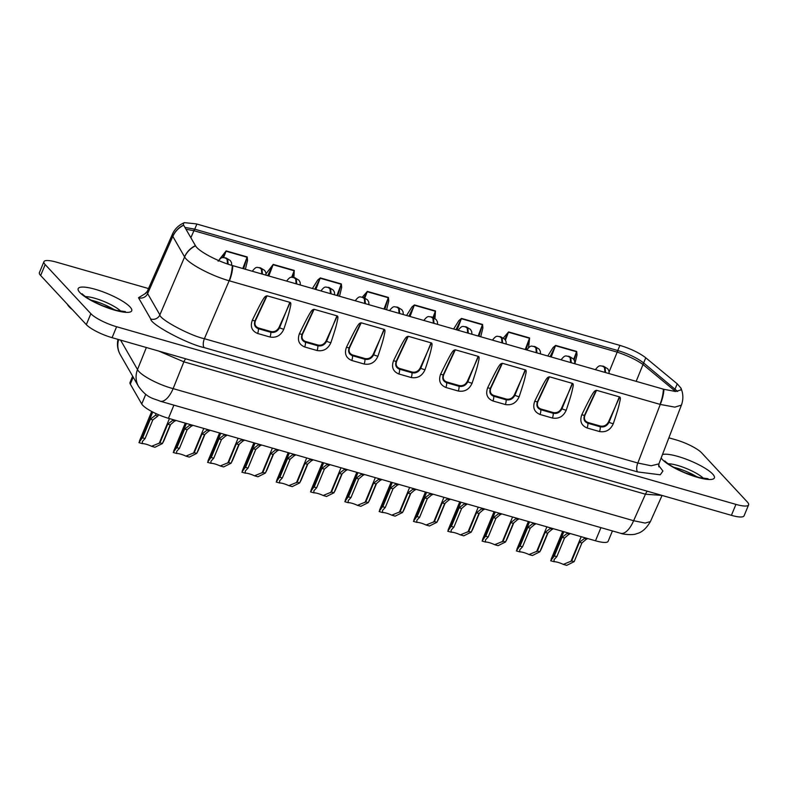 <?xml version="1.0" encoding="UTF-8"?>
<svg xmlns="http://www.w3.org/2000/svg" width="788" height="788" viewBox="0 0 788 788"><rect width="100%" height="100%" fill="white"/><g stroke="black" fill="none" stroke-linecap="round" stroke-linejoin="round"><path stroke-width="1.18" d="M148.528 288.556L56.588 262.187A21.463 4.895 22.5 0 0 43.931 261.685A21.463 4.895 22.5 0 0 45.182 264.571L90.856 313.693A21.463 4.895 22.5 0 0 116.614 326.734L735.943 504.389A21.463 4.895 22.5 0 0 748.6 504.891A21.463 4.895 22.5 0 0 747.349 502.005L701.675 452.883A21.463 4.895 22.5 0 0 675.917 439.832L668.884 437.823M145.997 293.185L138.501 297.726L150.735 318.992C150.242 324.232 187.593 344.12 204.171 347.597L637.6 471.923L660.245 474.8L662.935 471.027L658.591 465.383M144.805 293.914L147.257 291.432L147.642 293.599L159.875 314.865C159.452 319.317 190.519 335.865 204.397 338.702L637.827 463.029L651.213 465.767L658.906 463.866L658.817 466.841M663.939 389.321L675.749 391.478L681.108 389.863L680.97 388.11L677.227 383.835L645.441 357.525C639.098 352.778 630.784 348.788 620.511 345.568L196.301 223.881L184.382 222.64L183.377 223.506L183.565 225.043L195.532 245.836C198.507 251.234 217.133 261.202 232.263 265.497L663.939 389.321A21.463 9.426 107.4 0 1 660.255 404.431L674.833 407.13L681.393 405.14M599.481 431.538C605.844 432.573 610.444 429.972 613.281 423.727C618.836 407.219 619.043 404.993 619.92 401.043C620.609 398.364 620.412 396.965 619.329 396.837L596.546 390.306C594.27 391.153 594.447 388.819 581.82 414.705C579.535 421.087 581.288 425.51 587.09 427.983L599.481 431.538A5.004 2.177 106 0 0 600.22 426.781C604.071 427.49 607.016 425.983 609.045 422.26L619.329 396.837M552.408 418.034C558.781 419.078 563.381 416.478 566.217 410.233C571.763 393.724 571.97 391.488 572.846 387.538C573.536 384.859 573.339 383.461 572.265 383.342L549.472 376.802C547.197 377.649 547.374 375.315 534.756 401.2C532.471 407.583 534.225 412.006 540.026 414.478L552.408 418.034A5.004 2.177 106 0 0 553.156 413.276C557.008 413.986 559.943 412.479 561.972 408.765L572.265 383.342M505.344 404.53C511.707 405.574 516.307 402.973 519.144 396.728C524.69 380.22 524.897 377.984 525.773 374.044C526.463 371.365 526.276 369.956 525.192 369.838L502.399 363.298C500.124 364.145 500.301 361.81 487.683 387.706C485.398 394.089 487.151 398.511 492.953 400.974L505.344 404.53A5.004 2.177 106 0 0 506.083 399.772C509.935 400.481 512.88 398.974 514.899 395.261L525.192 369.838M458.271 391.025C464.634 392.069 469.244 389.469 472.081 383.224C477.626 366.716 477.833 364.489 478.71 360.54C479.399 357.86 479.202 356.462 478.129 356.334L455.336 349.803C453.061 350.65 453.238 348.306 440.62 374.201C438.325 380.584 440.088 385.007 445.89 387.479L458.271 391.025A5.004 2.177 106 0 0 459.01 386.278C462.871 386.987 465.806 385.48 467.836 381.756L478.129 356.334M411.198 377.531C417.571 378.575 422.171 375.965 425.008 369.72C430.553 353.211 430.76 350.985 431.637 347.035C432.326 344.356 432.129 342.957 431.056 342.839L408.263 336.299C405.987 337.146 406.165 334.811 393.547 360.697C391.262 367.08 393.015 371.503 398.817 373.975L411.198 377.531A5.004 2.177 106 0 0 411.947 372.773C415.798 373.482 418.743 371.975 420.762 368.252L431.056 342.839M364.135 364.026C370.498 365.071 375.098 362.47 377.935 356.225C383.49 339.717 383.697 337.481 384.574 333.541C385.263 330.852 385.066 329.453 383.983 329.335L361.2 322.794C358.924 323.641 359.101 321.307 346.474 347.203C344.189 353.576 345.952 358.008 351.744 360.471L364.135 364.026A5.004 2.177 106 0 0 364.874 359.269C368.725 359.978 371.67 358.471 373.699 354.758L383.983 329.335M317.062 350.522C323.435 351.566 328.035 348.966 330.871 342.721C336.417 326.212 336.624 323.976 337.5 320.036C338.19 317.357 337.993 315.949 336.919 315.83L314.126 309.3C311.851 310.147 312.028 307.803 299.41 333.698C297.125 340.081 298.879 344.504 304.68 346.976L317.062 350.522A5.004 2.177 106 0 0 317.81 345.774C321.662 346.474 324.597 344.977 326.626 341.253L336.919 315.83M269.998 337.028C276.361 338.062 280.961 335.461 283.798 329.217C289.344 312.708 289.551 310.482 290.427 306.532C291.117 303.853 290.93 302.454 289.846 302.336L267.063 295.796C264.778 296.643 264.955 294.308 252.337 320.194C250.052 326.577 251.805 330.999 257.607 333.472L269.998 337.028A5.004 2.177 106 0 0 270.737 332.27C274.588 332.979 277.534 331.472 279.563 327.749L289.846 302.336M195.532 245.836A21.463 19.927 152.8 0 0 184.619 256.927C187.849 263.31 210.849 275.623 229.15 280.764L204.397 338.702A7.151 3.113 106 0 0 204.171 347.597M232.263 265.497A21.463 9.22 104.6 0 1 229.15 280.764L660.255 404.431L637.827 463.029A7.151 3.113 106 0 0 637.6 471.923M674.331 391.4L674.607 390.671L675.454 391.469M185.978 229.249L193.937 230.707L617.191 352.118C627.819 355.723 636.428 359.85 643.028 364.519A15.74 12.707 117.5 0 0 643.471 362.795L677.65 391.449M184.924 227.417L194.439 229.101L618.107 350.63C628.597 353.901 637.059 357.959 643.471 362.795M190.854 237.72L193.937 230.707A15.74 6.284 98.1 0 1 194.439 229.101M183.565 225.043A21.463 20.173 146.1 0 0 172.799 236.38L184.619 256.927L159.875 314.865A7.151 6.678 150.1 0 1 150.735 318.992M547.768 355.999L553.077 347.547L555.639 345.41L576.698 351.458L577.013 354.955L574.866 363.77L574.629 361.062L573.408 358.944L569.31 356.442M503.335 338.013L508.575 331.915L529.625 337.954L528.571 347.557M453.632 329L458.941 320.549L461.502 318.411L482.561 324.449L482.877 327.946L480.729 336.771M406.559 315.495L411.868 307.044L414.429 304.907L435.488 310.945L434.966 318.5M362.372 297.106L367.366 291.402L388.425 297.45L388.74 300.947L386.593 309.763M312.422 288.487L317.731 280.045L320.292 277.908L341.352 283.946L341.667 287.443L339.52 296.268M266.088 273.702L273.229 264.404L294.279 270.442L293.885 277.455M219.685 259.055L226.156 250.899L247.215 256.947L247.531 260.444L245.383 269.26M609.154 371.818L617.191 352.118A15.74 7.289 114.4 0 1 618.107 350.63M636.162 381.353L643.028 364.519L674.607 390.671A15.74 11.909 137.3 0 0 675.247 389.114M550.093 356.668L555.51 345.725A4.295 1.862 106 0 1 555.639 345.41M551.216 356.994L555.51 345.725L576.57 351.763A4.295 1.862 106 0 1 576.698 351.458M573.703 359.298L576.57 351.763L574.225 360.116M504.773 339.244L508.447 332.221A4.295 1.862 106 0 1 508.575 331.915M505.433 340.13L508.447 332.221L529.506 338.269A4.295 1.862 106 0 1 529.625 337.954M525.212 349.527L529.506 338.269L526.059 349.774M455.947 329.66L461.374 318.726A4.295 1.862 106 0 1 461.502 318.411M457.079 329.985L461.374 318.726L482.433 324.764A4.295 1.862 106 0 1 482.561 324.449M478.139 336.023L482.433 324.764L478.986 336.269M408.883 316.165L414.311 305.222A4.295 1.862 106 0 1 414.429 304.907M410.016 316.49L414.311 305.222L435.36 311.26A4.295 1.862 106 0 1 435.488 310.945M433.016 317.426L435.36 311.26L433.646 317.722M364.076 297.618L367.238 291.718A4.295 1.862 106 0 1 367.366 291.402M364.864 297.953L367.238 291.718L388.297 297.756A4.295 1.862 106 0 1 388.425 297.45M384.002 309.024L388.297 297.756L384.849 309.27M314.747 289.157L320.164 278.223A4.295 1.862 106 0 1 320.292 277.908M315.88 289.482L320.164 278.223L341.224 284.261A4.295 1.862 106 0 1 341.352 283.946M336.929 295.52L341.224 284.261L337.786 295.766M267.674 275.652L273.101 264.719A4.295 1.862 106 0 1 273.229 264.404M268.806 275.977L273.101 264.719L294.16 270.757A4.295 1.862 106 0 1 294.279 270.442M291.659 277.297L294.16 270.757L292.427 277.268M222.61 257.676L226.028 251.214A4.295 1.862 106 0 1 226.156 250.899M223.605 257.587L226.028 251.214L247.087 257.252A4.295 1.862 106 0 1 247.215 256.947M242.793 268.521L247.087 257.252L243.64 268.767M602.387 366.085L604.455 367.454L604.957 372.399M604.15 366.637L605.076 367.632L602.997 366.262L604.15 366.637M605.578 372.576L605.076 367.632M568.069 356.245L570.148 357.614L570.64 362.559M569.842 356.797L570.768 357.791L568.69 356.422L569.842 356.797M571.261 362.736L570.768 357.791M533.762 346.405L535.84 347.774L536.332 352.719M535.535 346.956L536.461 347.951L534.382 346.582L535.535 346.956M536.953 352.896L536.461 347.951M499.454 336.565L501.523 337.934L502.025 342.879M501.217 337.116L502.143 338.111L500.065 336.742L501.217 337.116M502.646 343.056L502.143 338.111M465.137 326.715L467.215 328.094L467.708 333.038M466.91 327.276L467.836 328.271L465.757 326.892L466.91 327.276M468.328 333.216L467.836 328.271M430.829 316.875L432.907 318.244L433.4 323.198M432.602 317.426L433.528 318.421L431.45 317.052L432.602 317.426M434.021 323.375L433.528 318.421M396.522 307.034L398.59 308.404L399.092 313.348M398.285 307.586L399.211 308.581L397.132 307.212L398.285 307.586M399.703 313.526L399.211 308.581M362.204 297.194L364.283 298.563L364.775 303.508M363.977 297.746L364.903 298.741L362.825 297.371L363.977 297.746M365.396 303.685L364.903 298.741M327.897 287.354L329.975 288.723L330.467 293.668M329.67 287.906L330.596 288.901L328.517 287.531L329.67 287.906M331.088 293.845L330.596 288.901M293.579 277.504L295.658 278.883L296.16 283.828M295.352 278.065L296.278 279.06L294.2 277.691L295.352 278.065M296.771 284.005L296.278 279.06M259.272 267.664L261.35 269.043L261.843 273.988M261.045 268.216L261.971 269.22L259.892 267.841L261.045 268.216M262.463 274.165L261.971 269.22M224.964 257.824L227.042 259.193L227.565 264M226.737 258.375L227.663 259.37L225.585 258.001L226.737 258.375M228.175 264.207L227.663 259.37M596.546 390.306L584.923 415.246C583.721 418.783 584.735 421.196 587.966 422.496L600.348 426.052C603.884 426.682 606.583 425.333 608.454 422.004L609.045 422.26A5.004 1.192 18.9 0 0 613.281 423.727M596.092 390.375L584.519 415.227C583.179 419.127 584.292 421.797 587.838 423.225A5.004 2.177 106 0 1 587.09 427.983M584.923 415.246L584.519 415.227A5.004 0.936 -154.8 0 1 581.82 414.705M549.472 376.802L537.849 401.752C536.648 405.278 537.662 407.691 540.893 408.992L553.284 412.548C556.811 413.188 559.519 411.838 561.391 408.499L561.972 408.765A5.004 1.192 18.9 0 0 566.217 410.233M549.019 376.871L537.446 401.722C536.116 405.633 537.219 408.292 540.765 409.721A5.004 2.177 106 0 1 540.026 414.478M537.849 401.752L537.446 401.722A5.004 0.936 -154.8 0 1 534.756 401.2M502.399 363.298L490.786 388.248C489.584 391.774 490.589 394.187 493.82 395.497L506.211 399.043C509.747 399.683 512.446 398.334 514.318 394.995L514.899 395.261A5.004 1.192 18.9 0 0 519.144 396.728M501.956 363.366L490.382 388.228C489.043 392.129 490.146 394.798 493.702 396.226A5.004 2.177 106 0 1 492.953 400.974M490.786 388.248L490.382 388.228A5.004 0.936 -154.8 0 1 487.683 387.706M455.336 349.803L443.713 374.743C442.511 378.27 443.526 380.693 446.757 381.993L459.138 385.549C462.674 386.179 465.383 384.83 467.254 381.5L467.836 381.756A5.004 1.192 18.9 0 0 472.081 383.224M454.883 349.872L443.309 374.724C441.979 378.624 443.083 381.293 446.629 382.722A5.004 2.177 106 0 1 445.89 387.479M443.713 374.743L443.309 374.724A5.004 0.936 -154.8 0 1 440.62 374.201M408.263 336.299L396.65 361.249C395.438 364.775 396.453 367.188 399.683 368.489L412.075 372.044C415.611 372.675 418.31 371.325 420.181 367.996L420.762 368.252A5.004 1.192 18.9 0 0 425.008 369.72M407.82 336.368L396.236 361.219C394.906 365.13 396.009 367.789 399.555 369.217A5.004 2.177 106 0 1 398.817 373.975M396.65 361.249L396.236 361.219A5.004 0.936 -154.8 0 1 393.547 360.697M361.2 322.794L349.576 347.744C348.375 351.271 349.389 353.684 352.62 354.984L365.002 358.54C368.538 359.18 371.237 357.831 373.108 354.492L373.699 354.758A5.004 1.192 18.9 0 0 377.935 356.225M360.746 322.863L349.173 347.725C347.833 351.625 348.946 354.295 352.492 355.723A5.004 2.177 106 0 1 351.744 360.471M349.576 347.744L349.173 347.725A5.004 0.936 -154.8 0 1 346.474 347.203M314.126 309.3L302.513 334.24C301.302 337.766 302.316 340.189 305.547 341.49L317.938 345.036C321.465 345.676 324.173 344.326 326.045 340.997L326.626 341.253A5.004 1.192 18.9 0 0 330.871 342.721M313.673 309.369L302.099 334.22C300.77 338.121 301.873 340.79 305.419 342.219A5.004 2.177 106 0 1 304.68 346.976M302.513 334.24L302.099 334.22A5.004 0.936 -154.8 0 1 299.41 333.698M267.063 295.796L255.44 320.746C254.238 324.272 255.243 326.685 258.484 327.985L270.865 331.541C274.401 332.172 277.1 330.822 278.972 327.493L279.563 327.749A5.004 1.192 18.9 0 0 283.798 329.217M266.61 295.864L255.036 320.716C253.697 324.617 254.8 327.286 258.356 328.714A5.004 2.177 106 0 1 257.607 333.472M255.44 320.746L255.036 320.716A5.004 0.936 -154.8 0 1 252.337 320.194M72.457 309.714A33.983 7.752 -157.5 0 1 69.117 306.729A33.983 7.752 -157.5 0 1 67.305 304.178M116.614 326.734L112.083 337.678A21.463 4.895 -157.5 0 1 86.325 324.636L40.651 275.514A21.463 4.895 -157.5 0 1 39.4 272.628L43.931 261.685M112.083 337.678L731.412 515.332A21.463 4.895 -157.5 0 0 744.069 515.825L748.6 504.891M612.434 530.935L608.139 541.287A21.463 4.895 -157.5 0 1 595.492 540.785L168.465 418.3A21.463 4.895 -157.5 0 1 141.742 403.988L130.306 384.12A21.463 4.895 -157.5 0 1 130.02 382.495L132.64 376.171M541.612 548.33L540.47 550.664A11.446 2.61 -157.5 0 1 540.292 550.753M507.295 538.49L506.162 540.824A11.446 2.61 -157.5 0 1 505.985 540.913M472.987 528.64L471.845 530.984A11.446 2.61 -157.5 0 1 471.677 531.073M438.68 518.8L437.537 521.134A11.446 2.61 -157.5 0 1 437.36 521.232M404.362 508.959L403.229 511.294A11.446 2.61 -157.5 0 1 403.052 511.382M370.055 499.119L368.912 501.454A11.446 2.61 -157.5 0 1 368.735 501.542M335.737 489.279L334.604 491.613A11.446 2.61 -157.5 0 1 334.427 491.702M301.43 479.439L300.297 481.773A11.446 2.61 -157.5 0 1 300.12 481.862M267.122 469.589L265.98 471.933A11.446 2.61 -157.5 0 1 265.802 472.022M232.805 459.749L231.672 462.083A11.446 2.61 -157.5 0 1 231.495 462.172M198.497 449.909L197.364 452.243A11.446 2.61 -157.5 0 1 197.187 452.332M164.19 440.068L163.047 442.403A11.446 2.61 -157.5 0 1 162.87 442.492M563.312 564.385L566.71 565.36L574.166 561.647L571.694 560.938L563.312 564.385A8.589 1.96 22.5 0 0 554.072 561.736L550.674 560.76L554.348 555.964L556.83 556.673L554.092 559.588L554.072 561.736M532.402 555.52L529.004 554.545L537.377 551.098L539.859 551.807L532.402 555.52M519.233 546.744L516.367 550.92L519.765 551.895L519.775 549.748L522.513 546.833L520.041 546.123L519.233 546.744L529.536 521.863M498.095 545.67L494.697 544.695L503.069 541.257L505.541 541.967L498.095 545.67M484.916 536.904L482.059 541.07L485.457 542.045L485.467 539.908L488.205 536.992L485.723 536.283L484.916 536.904L495.219 512.023M463.777 535.83L460.379 534.855L468.761 531.417L471.234 532.127L463.777 535.83M450.608 527.054L447.742 531.23L451.14 532.205L451.16 530.058L453.898 527.152L451.416 526.443L450.608 527.054L460.911 502.183M429.47 525.99L426.072 525.015L434.444 521.577L436.926 522.286L429.47 525.99M416.3 517.214L413.434 521.39L416.832 522.365L416.842 520.218L419.58 517.312L417.108 516.603L416.3 517.214L426.603 492.342M395.162 516.15L391.764 515.175L400.137 511.727L402.609 512.446L395.162 516.15M381.983 507.374L379.126 511.55L382.525 512.525L382.535 510.378L385.273 507.472L382.791 506.753L381.983 507.374L392.286 482.502M360.845 506.31L357.447 505.335L365.829 501.887L368.301 502.596L360.845 506.31M347.675 497.533L344.809 501.71L348.207 502.685L348.227 500.538L350.965 497.622L348.483 496.913L347.675 497.533L357.979 472.652M326.537 496.47L323.139 495.494L331.512 492.047L333.994 492.756L326.537 496.47M313.368 487.693L310.502 491.87L313.9 492.845L313.91 490.697L316.648 487.782L314.176 487.073L313.368 487.693L323.671 462.812M292.23 486.62L288.832 485.644L297.204 482.207L299.676 482.916L292.23 486.62M279.05 477.853L276.194 482.02L279.592 482.995L279.602 480.857L282.34 477.942L279.858 477.233L279.05 477.853L289.354 452.972M257.912 476.779L254.514 475.804L262.896 472.367L265.369 473.076L257.912 476.779M244.743 468.003L241.877 472.179L245.275 473.155L245.295 471.007L248.033 468.102L245.551 467.392L244.743 468.003L255.046 443.132M223.605 466.939L220.207 465.964L228.579 462.517L231.061 463.236L223.605 466.939M210.435 458.163L207.569 462.339L210.967 463.314L210.977 461.167L213.715 458.261L211.243 457.542L210.435 458.163L220.738 433.292M189.297 457.099L185.899 456.124L194.272 452.676L196.744 453.386L189.297 457.099M176.118 448.323L173.252 452.499L176.66 453.474L176.67 451.327L179.408 448.411L176.926 447.702L176.118 448.323L186.421 423.451M154.98 447.259L151.582 446.284L159.964 442.836L162.436 443.546L154.98 447.259M141.81 438.483L138.944 442.659L142.342 443.634L142.362 441.487L145.091 438.571L142.618 437.862L141.81 438.483L152.764 412.035M569.901 533.446L564.553 538.017L556.83 556.673M587.247 538.421L581.899 542.991L579.416 542.282L571.694 560.938M586.952 539.13L584.479 538.411L579.416 542.282M564.553 538.017L562.08 537.308L554.348 555.964M569.616 534.156L567.133 533.437L562.08 537.308M552.94 528.581L547.591 533.151L545.109 532.432L537.377 551.098M552.644 529.28L550.162 528.571L545.109 532.432M535.594 523.606L530.245 528.177L527.773 527.458L520.041 546.123M535.298 524.306L532.826 523.596L527.773 527.458M518.622 518.74L513.274 523.301L510.801 522.592L503.069 541.257M518.337 519.44L515.854 518.731L510.801 522.592M501.286 513.766L495.938 518.327L493.455 517.617L485.723 536.283M500.991 514.465L498.518 513.756L493.455 517.617M484.315 508.9L478.966 513.461L476.484 512.752L468.761 531.417M484.019 509.6L481.547 508.89L476.484 512.752M466.969 503.926L461.62 508.487L459.148 507.777L451.416 526.443M466.683 504.625L464.201 503.916L459.148 507.777M450.007 499.05L444.659 503.621L442.176 502.911L434.444 521.577M449.712 499.759L447.229 499.05L442.176 502.911M432.661 494.076L427.313 498.646L424.84 497.937L417.108 516.603M432.366 494.785L429.893 494.076L424.84 497.937M415.69 489.21L410.341 493.781L407.869 493.071L400.137 511.727M415.404 489.919L412.922 489.21L407.869 493.071M398.354 484.236L393.005 488.806L390.523 488.097L382.791 506.753M398.058 484.945L395.586 484.236L390.523 488.097M381.382 479.37L376.034 483.94L373.551 483.231L365.829 501.887M381.087 480.069L378.614 479.36L373.551 483.231M364.036 474.396L358.688 478.966L356.215 478.257L348.483 496.913M363.751 475.095L361.268 474.386L356.215 478.257M347.075 469.53L341.726 474.1L339.244 473.381L331.512 492.047M346.779 470.229L344.297 469.52L339.244 473.381M329.729 464.556L324.38 469.126L321.898 468.407L314.176 487.073M329.433 465.255L326.961 464.546L321.898 468.407M312.757 459.69L307.409 464.25L304.936 463.541L297.204 482.207M312.472 460.389L309.989 459.68L304.936 463.541M295.421 454.715L290.073 459.276L287.59 458.567L279.858 477.233M295.126 455.415L292.653 454.706L287.59 458.567M278.45 449.84L273.101 454.41L270.619 453.701L262.896 472.367M278.154 450.549L275.682 449.84L270.619 453.701M261.104 444.865L255.755 449.436L253.283 448.727L245.551 467.392M260.818 445.575L258.336 444.865L253.283 448.727M244.142 439.999L238.784 444.57L236.311 443.861L228.579 462.517M243.847 440.709L241.364 439.999L236.311 443.861M226.796 435.025L221.448 439.596L218.966 438.886L211.243 457.542M226.501 435.734L224.028 435.025L218.966 438.886M209.825 430.159L204.476 434.73L202.004 434.021L194.272 452.676M209.539 430.869L207.057 430.149L202.004 434.021M192.489 425.185L187.14 429.755L184.658 429.046L176.926 447.702M192.193 425.894L189.721 425.175L184.658 429.046M175.517 420.319L170.169 424.89L167.686 424.18L159.964 442.836M175.222 421.019L172.749 420.309L167.686 424.18M158.447 414.695L157.886 416.044L152.823 419.915L150.35 419.206L142.618 437.862M157.886 416.044L155.403 415.335L150.35 419.206M581.899 542.991L574.166 561.647M584.765 537.712L584.479 538.411M547.591 533.151L539.859 551.807M530.245 528.177L522.513 546.833M513.274 523.301L505.541 541.967M495.938 518.327L488.205 536.992M478.966 513.461L471.234 532.127M461.62 508.487L453.898 527.152M444.659 503.621L436.926 522.286M427.313 498.646L419.58 517.312M410.341 493.781L402.609 512.446M393.005 488.806L385.273 507.472M376.034 483.94L368.301 502.596M358.688 478.966L350.965 497.622M341.726 474.1L333.994 492.756M324.38 469.126L316.648 487.782M307.409 464.25L299.676 482.916M290.073 459.276L282.34 477.942M273.101 454.41L265.369 473.076M255.755 449.436L248.033 468.102M238.784 444.57L231.061 463.236M221.448 439.596L213.715 458.261M204.476 434.73L196.744 453.386M187.14 429.755L179.408 448.411M170.169 424.89L162.436 443.546M152.823 419.915L145.091 438.571M567.429 532.737L567.133 533.437M550.457 527.871L550.162 528.571M529.004 554.545A8.589 1.96 22.5 0 0 519.765 551.895M533.121 522.897L532.826 523.596M516.15 518.031L515.854 518.731M494.697 544.695A8.589 1.96 22.5 0 0 485.457 542.045M498.804 513.057L498.518 513.756M481.832 508.181L481.547 508.89M460.379 534.855A8.589 1.96 22.5 0 0 451.14 532.205M464.496 503.207L464.201 503.916M447.525 498.341L447.229 499.05M426.072 525.015A8.589 1.96 22.5 0 0 416.832 522.365M430.189 493.367L429.893 494.076M413.217 488.501L412.922 489.21M391.764 515.175A8.589 1.96 22.5 0 0 382.525 512.525M395.871 483.527L395.586 484.236M378.9 478.661L378.614 479.36M357.447 505.335A8.589 1.96 22.5 0 0 348.207 502.685M361.564 473.686L361.268 474.386M344.592 468.821L344.297 469.52M323.139 495.494A8.589 1.96 22.5 0 0 313.9 492.845M327.256 463.846L326.961 464.546M310.285 458.971L309.989 459.68M288.832 485.644A8.589 1.96 22.5 0 0 279.592 482.995M292.939 453.996L292.653 454.706M275.967 449.13L275.682 449.84M254.514 475.804A8.589 1.96 22.5 0 0 245.275 473.155M258.631 444.156L258.336 444.865M241.66 439.29L241.364 439.999M220.207 465.964A8.589 1.96 22.5 0 0 210.967 463.314M224.314 434.316L224.028 435.025M207.352 429.45L207.057 430.149M185.899 456.124A8.589 1.96 22.5 0 0 176.66 453.474M190.007 424.476L189.721 425.175M173.035 419.61L172.749 420.309M151.582 446.284A8.589 1.96 22.5 0 0 142.342 443.634M156.103 413.661L155.403 415.335M620.668 533.299A21.463 9.328 -74 0 0 633.621 520.71L645.106 523.074L650.395 521.587C646.367 528.472 641.836 532.481 636.793 533.624C632.941 535.604 622.165 534.175 620.668 533.299L160.181 401.2A21.463 9.328 -74 0 0 173.133 388.622C158.368 384.81 139.969 374.97 137.506 369.552L120.564 340.111M160.181 401.2C153.965 398.344 147.642 398.925 138.589 386.514L120.328 354.787A21.463 20.035 -29.9 0 1 118.653 339.559M158.605 351.024L183.88 361.83A7.151 3.113 106 0 1 185.712 358.796M647.283 491.2A7.151 3.113 106 0 0 645.451 494.224L633.621 520.71L173.133 388.622L183.88 361.83L645.451 494.224L661.94 495.396M662.481 454.538A28.979 6.609 -157.5 0 1 687.55 459.709A28.979 6.609 -157.5 0 1 712.677 474.051A28.979 6.609 -157.5 0 1 697.281 477.272A28.979 6.609 -157.5 0 1 662.521 459.66A28.979 6.609 -157.5 0 1 661.191 457.917M79.854 292.525A28.979 6.609 -157.5 0 1 95.249 289.304A28.979 6.609 -157.5 0 1 130.02 306.916A28.979 6.609 -157.5 0 1 114.615 310.137A28.979 6.609 -157.5 0 1 79.854 292.525M138.501 297.726A7.151 6.678 150.1 0 0 147.642 293.599L172.799 236.38L172.434 234.164C174.769 228.904 178.748 225.063 184.382 222.64M183.673 225.24A21.463 20.035 150.1 0 0 172.838 236.439M195.414 245.629A21.463 20.035 150.1 0 0 184.569 256.829M196.872 224.038L194.734 229.19A15.74 6.846 106 0 0 194.035 230.736M619.929 345.39L617.102 352.088M645.766 357.791L643.638 362.943A15.74 12.312 129.6 0 1 643.087 364.558M674.538 390.602A15.74 12.312 129.7 0 0 675.089 388.986L677.227 383.835M232.815 265.654A21.463 9.328 106 0 1 229.406 280.843M663.398 389.164A21.463 9.328 106 0 1 659.999 404.352M595.541 369.7A7.151 1.635 -157.5 0 1 595.561 369.454C599.875 363.918 600.279 366.39 602.928 366.085M603.529 366.459L604.455 367.454M561.233 359.86A7.151 1.635 -157.5 0 1 561.253 359.614C565.567 354.068 565.971 356.54 568.621 356.245M569.222 356.619L570.148 357.614M526.926 350.02A7.151 1.635 -157.5 0 1 526.945 349.774C531.25 344.228 531.654 346.7 534.303 346.405M534.914 346.779L535.84 347.774M492.608 340.18A7.151 1.635 -157.5 0 1 492.628 339.933C496.942 334.388 497.346 336.86 499.996 336.565M500.597 336.939L501.523 337.934M458.301 330.339A7.151 1.635 -157.5 0 1 458.32 330.093C462.635 324.548 463.039 327.02 465.688 326.724M466.289 327.089L467.215 328.094M423.983 320.489A7.151 1.635 -157.5 0 1 424.013 320.253C428.317 314.707 428.721 317.18 431.371 316.875M431.982 317.249L432.907 318.244M389.676 310.649A7.151 1.635 -157.5 0 1 389.696 310.403C394.01 304.867 394.414 307.34 397.063 307.034M397.664 307.409L398.59 308.404M355.368 300.809A7.151 1.635 -157.5 0 1 355.388 300.563C359.702 295.017 360.106 297.49 362.756 297.194M363.357 297.569L364.283 298.563M321.051 290.969A7.151 1.635 -157.5 0 1 321.08 290.723C325.385 285.177 325.789 287.65 328.438 287.354M329.049 287.728L329.975 288.723M286.743 281.129A7.151 1.635 -157.5 0 1 286.763 280.883C291.077 275.337 291.481 277.809 294.131 277.514M294.732 277.888L295.658 278.883M252.436 271.289A7.151 1.635 -157.5 0 1 252.456 271.042C256.77 265.497 257.174 267.969 259.823 267.674M260.424 268.038L261.35 269.043M226.117 258.198L227.042 259.193M608.454 422.004L619.624 397.122M587.966 422.496L587.838 423.225L600.22 426.781L600.348 426.052M561.391 408.499L572.561 383.628M540.893 408.992L540.765 409.721L553.156 413.276L553.284 412.548M514.318 394.995L525.488 370.124M493.82 395.497L493.692 396.226L506.083 399.772L506.211 399.043M467.254 381.5L478.414 356.619M446.757 381.993L446.629 382.722L459.01 386.278L459.138 385.549M420.181 367.996L431.351 343.115M399.683 368.489L399.555 369.217L411.947 372.773L412.075 372.044M373.108 354.492L384.278 329.62M352.62 354.984L352.492 355.723L364.874 359.269L365.002 358.54M326.045 340.997L337.215 316.116M305.547 341.49L305.419 342.219L317.81 345.774L317.938 345.036M278.972 327.493L290.142 302.612M258.484 327.985L258.356 328.714L270.737 332.27L270.865 331.541M668.106 463.758A21.818 4.984 -157.5 0 1 686.84 468.693A21.818 4.984 -157.5 0 1 703.576 478.444M697.163 476.986A21.818 4.984 22.5 0 0 673.671 467.264M173.912 405.14L168.465 418.3M595.492 540.785L600.939 527.635M145.75 394.335L141.742 403.988M130.306 384.12L133.202 377.147M563.844 531.713L553.54 556.584M581.189 536.687L570.876 561.558M546.872 526.837L536.569 551.718M512.564 516.997L502.261 541.878M478.257 507.157L467.944 532.028M443.94 497.317L433.636 522.188M409.632 487.476L399.329 512.348M375.324 477.626L365.011 502.508M341.007 467.786L330.704 492.667M306.699 457.946L296.396 482.827M272.382 448.106L262.079 472.977M238.074 438.266L227.771 463.137M203.767 428.426L193.464 453.297M169.45 418.576L159.146 443.457M138.589 386.514A21.463 20.035 -29.9 0 1 137.506 369.552L146.361 347.508M90.856 313.693L86.325 324.636M45.182 264.571L40.651 275.514M735.943 504.389L731.412 515.332M114.496 309.851A21.818 4.984 22.5 0 0 91.004 300.13M85.439 296.623A21.818 4.984 -157.5 0 1 104.174 301.558A21.818 4.984 -157.5 0 1 120.909 311.309M147.257 291.432L172.434 234.164M658.906 463.866L681.384 405.16C683.058 400.698 683.304 396.118 682.122 391.439L680.98 388.12M609.154 373.611L608.937 370.902L607.725 368.784L603.618 366.282M540.538 353.92L540.312 351.212L539.1 349.104L535.003 346.602M506.221 344.08L506.004 341.371L504.793 339.254L500.685 336.762M471.913 334.24L471.697 331.531L470.475 329.414L466.378 326.921M437.596 324.4L437.379 321.691L436.168 319.573L432.07 317.081M403.289 314.56L403.072 311.851L401.85 309.733L397.753 307.231M368.981 304.72L368.754 302.011L367.543 299.893L363.445 297.391M334.664 294.87L334.447 292.161L333.235 290.053L329.138 287.551M300.356 285.029L300.139 282.321L298.918 280.203L294.82 277.711M266.049 275.189L265.822 272.481L264.61 270.363L260.513 267.871M225.506 257.824C222.856 258.129 222.452 255.657 218.148 261.202M231.741 265.339L231.514 262.64L230.303 260.523L226.205 258.031M708.057 478.74L699.261 477.548L685.166 472.8C675.415 468.624 668.726 464.762 665.092 461.226L664.816 460.95M548.034 532.806L541.376 548.881M513.727 522.956L507.068 539.041M479.419 513.116L472.761 529.191M445.102 503.276L438.443 519.351M410.794 493.436L404.136 509.511M376.487 483.596L369.828 499.671M342.169 473.755L335.511 489.831M307.862 463.905L301.203 479.981M273.554 454.065L266.896 470.141M239.237 444.225L232.578 460.3M204.929 434.385L198.271 450.46M170.622 424.545L163.963 440.62M562.681 531.378L551.107 559.322M528.364 521.528L516.79 549.482M494.056 511.688L482.483 539.642M459.749 501.848L448.165 529.792M425.431 492.007L413.858 519.952M391.124 482.167L379.55 510.112M356.816 472.327L345.233 500.272M322.499 462.477L310.925 490.431M288.191 452.637L276.618 480.591M253.884 442.797L242.3 470.741M219.566 432.957L207.993 460.901M185.259 423.117L173.685 451.061M151.69 411.474L139.368 441.221M117.993 339.372A21.463 21.463 0 0 0 120.328 354.787M650.376 521.646L662.068 495.435M125.39 311.605L116.594 310.413L102.499 305.665C92.748 301.489 86.059 297.628 82.425 294.091L82.149 293.816"/></g></svg>
